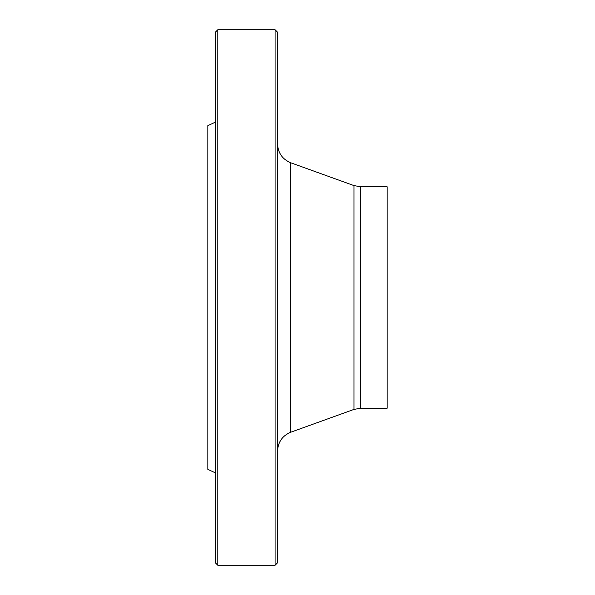 <?xml version="1.0" encoding="UTF-8"?>
<svg xmlns="http://www.w3.org/2000/svg" width="595" height="595" viewBox="0 0 595 595"><rect width="100%" height="100%" fill="white"/><g stroke="black" fill="none" stroke-linecap="round" stroke-linejoin="round"><path stroke-width="0.89" d="M275.083 29.75L277.575 32.242L277.575 562.758L275.083 565.25L275.083 29.75L217.8 29.75L217.8 565.25L233.262 565.25M275.083 565.25L233.255 565.25M215.308 472.839L207.834 469.358L207.834 125.642L215.308 122.161M217.8 565.25L215.308 562.758L215.308 32.242L217.8 29.75M360.763 408.215L360.763 186.785L387.166 186.785L387.166 408.215L360.763 408.215L353.995 409.397L290.732 432.23C282.417 435.719 278.029 441.966 277.575 450.973M237.717 565.25L242.217 565.25M353.995 409.397L353.995 185.603L290.732 162.77L290.732 432.23M360.763 186.785L353.995 185.603M290.732 162.77C282.417 159.281 278.029 153.034 277.575 144.027"/></g></svg>
